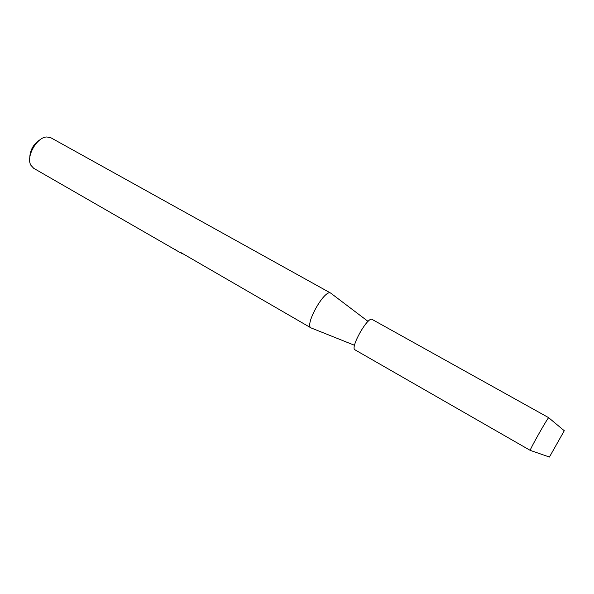 <?xml version="1.0" encoding="UTF-8"?>
<svg xmlns="http://www.w3.org/2000/svg" width="594" height="594" viewBox="0 0 594 594"><rect width="100%" height="100%" fill="white"/><g stroke="black" fill="none" stroke-linecap="round" stroke-linejoin="round"><path stroke-width="0.89" d="M549.428 457.046L564.285 430.709L549.428 457.046M331.185 293.458L330.635 293.072C324.524 289.122 304.291 325.156 311.063 327.918L311.59 328.126M330.769 293.139L50.913 137.786L46.844 136.962C36.873 137.014 25.765 156.66 30.866 165.229L33.672 168.288L180.598 252.836L180.791 252.517L311.1 327.94M175.453 249.673L176.893 250.571M178.334 251.507L177.472 251.039M40.288 139.583C33.457 143.934 29.938 150.163 29.73 158.256M548.767 417.753L548.693 417.731C547.765 417.589 529.64 449.665 530.234 450.378L354.952 349.814C349.881 348.054 367.56 316.513 372.022 319.372L372.238 319.49M368.05 321.399L330.732 293.117M182.551 253.838L180.658 252.747M354.544 345.3L311.063 327.918M548.752 417.723L372.134 319.423M564.263 430.724L548.693 417.731M549.398 457.024L530.234 450.378"/></g></svg>
